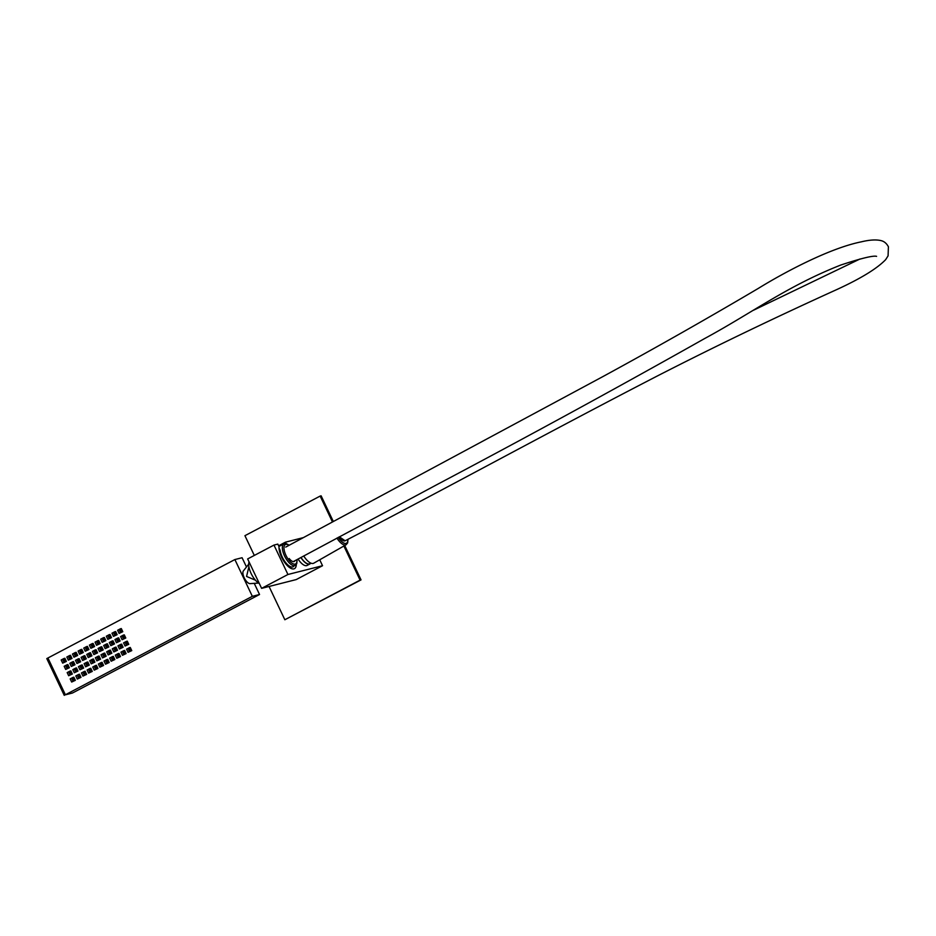 <?xml version="1.0" encoding="UTF-8"?>
<svg xmlns="http://www.w3.org/2000/svg" width="936" height="936" viewBox="0 0 936 936"><rect width="100%" height="100%" fill="white"/><g stroke="black" fill="none" stroke-linecap="round" stroke-linejoin="round"><path stroke-width="1.4" d="M281.642 557.259A14.602 6.049 62.2 0 0 291.26 568.515A14.602 6.049 62.2 0 0 296.303 564.466A14.602 6.049 62.2 0 1 290.897 568.351A14.602 6.049 62.2 0 1 281.642 557.259A14.602 6.049 62.2 0 1 279.01 546.612L277.816 544.097L273.967 545.08L287.937 574.493L261.612 588.358L247.642 558.944L273.967 545.08L247.642 558.944L261.612 588.358L296.209 579.583L261.612 588.358L287.937 574.493L273.967 545.08L277.816 544.097L279.01 546.612A14.602 6.049 62.2 0 0 281.642 557.259M286.264 543.746L285.503 542.155L278.612 545.782L285.503 542.155L303.194 537.662L285.503 542.155L286.264 543.746M322.534 565.718L296.209 579.583L322.534 565.718L287.937 574.493L322.534 565.718L319.726 559.798L322.534 565.718M309.91 563.963A12.262 5.089 62.2 0 0 310.752 563.191A12.262 5.089 62.2 0 1 300.865 557.505A12.262 5.089 62.2 0 0 309.91 563.963L307.09 565.449A12.262 5.089 62.2 0 1 298.069 559.026A12.262 5.089 62.2 0 0 308.213 564.162M310.881 563.133L309.781 563.706A11.969 4.961 62.2 0 1 300.971 557.446A11.969 4.961 62.2 0 0 310.576 562.992M278.998 547.911L280.156 550.356A12.32 5.113 62.2 0 0 282.298 557.166A12.32 5.113 62.2 0 0 292.629 566.97A12.32 5.113 62.2 0 0 293.155 566.76A12.32 5.113 62.2 0 0 293.717 566.303M249.058 561.916A13.373 5.546 62.2 0 0 254.522 579.068A13.373 5.546 62.2 0 0 259.295 583.479M289.189 558.523A8.178 3.393 62.2 0 0 293.962 561.6A8.178 3.393 62.2 0 0 294.278 561.483A8.178 3.393 62.2 0 0 294.992 560.687M120.428 628.781L121.294 628.559L122.791 631.706L121.926 631.929L120.428 628.781L117.608 630.267L119.106 633.415L121.926 631.929M119.106 633.415L122.791 631.706M120.381 630.349L120.873 631.402M119.516 630.572L120.019 631.625L119.516 630.572M114.789 631.753L115.643 631.531L117.14 634.678L116.275 634.9L114.789 631.753L111.957 633.227L113.455 636.386L116.275 634.9M113.455 636.386L117.14 634.678M114.742 633.321L115.233 634.374M113.876 633.543L114.367 634.596L113.876 633.543M109.138 634.713L110.003 634.503L111.501 637.65L110.635 637.872L109.138 634.713L106.318 636.199L107.816 639.358L110.635 637.872M107.816 639.358L111.501 637.65M109.091 636.293L109.594 637.346M108.225 636.515L108.728 637.568L108.225 636.515M103.498 637.685L104.364 637.475L105.862 640.622L104.996 640.844L103.498 637.685L100.678 639.171L102.176 642.33L104.996 640.844M102.176 642.33L105.862 640.622M103.451 639.265L103.954 640.318M102.586 639.487L103.089 640.528L102.586 639.487M97.859 640.657L98.725 640.446L100.222 643.594L99.356 643.816L97.859 640.657L95.039 642.143L96.537 645.302L99.356 643.816M96.537 645.302L100.222 643.594M97.812 642.236L98.303 643.289M96.946 642.459L97.449 643.5L96.946 642.459M92.219 643.629L93.085 643.418L94.571 646.565L93.717 646.788L92.219 643.629L89.388 645.115L90.886 648.274L93.717 646.788M90.886 648.274L94.571 646.565M92.173 645.208L92.664 646.261M91.307 645.43L91.798 646.472L91.307 645.43M86.568 646.6L87.434 646.378L88.932 649.537L88.066 649.76L86.568 646.6L83.749 648.086L85.246 651.245L88.066 649.76M85.246 651.245L88.932 649.537M86.522 648.18L87.025 649.233M85.656 648.391L86.159 649.444L85.656 648.391M80.929 649.572L81.795 649.35L83.292 652.509L82.427 652.731L80.929 649.572L78.109 651.058L79.607 654.217L82.427 652.731M79.607 654.217L83.292 652.509M80.882 651.152L81.385 652.193M80.016 651.362L80.519 652.415L80.016 651.362M75.289 652.544L76.155 652.322L77.653 655.481L76.787 655.691L75.289 652.544L72.47 654.03L73.967 657.177L76.787 655.691M73.967 657.177L77.653 655.481M75.243 654.124L75.746 655.165M74.377 654.334L74.88 655.387L74.377 654.334M69.65 655.516L70.516 655.294L72.002 658.453L71.148 658.663L69.65 655.516L66.819 657.002L68.316 660.149L71.148 658.663M68.316 660.149L72.002 658.453M69.603 657.095L70.095 658.137M68.737 657.306L69.229 658.359L68.737 657.306M63.999 658.488L64.865 658.265L66.362 661.424L65.497 661.635L63.999 658.488L61.179 659.974L62.677 663.121L65.497 661.635M62.677 663.121L66.362 661.424M63.952 660.055L64.455 661.108M63.086 660.278L63.59 661.331L63.086 660.278M123.423 635.076L124.289 634.865L125.787 638.013L124.921 638.235L123.423 635.076L120.604 636.562L122.089 639.721L124.921 638.235M122.089 639.721L125.787 638.013M123.376 636.655L123.868 637.708M122.511 636.878L123.002 637.919L122.511 636.878M117.772 638.048L118.638 637.837L120.136 640.985L119.27 641.207L117.772 638.048L114.952 639.534L116.45 642.693L119.27 641.207M116.45 642.693L120.136 640.985M117.725 639.627L118.228 640.68M116.86 639.85L117.363 640.891L116.86 639.85M112.133 641.02L112.999 640.809L114.496 643.956L113.63 644.179L112.133 641.02L109.313 642.505L110.811 645.664L113.63 644.179M110.811 645.664L114.496 643.956M112.086 642.599L112.589 643.652M111.22 642.821L111.723 643.863L111.22 642.821M106.493 643.991L107.359 643.769L108.857 646.928L107.991 647.15L106.493 643.991L103.674 645.477L105.171 648.636L107.991 647.15M105.171 648.636L108.857 646.928M106.447 645.571L106.95 646.624M105.581 645.793L106.084 646.834L105.581 645.793M100.854 646.963L101.72 646.741L103.217 649.9L102.352 650.122L100.854 646.963L98.034 648.449L99.52 651.608L102.352 650.122M99.52 651.608L103.217 649.9M100.807 648.543L101.299 649.584M99.941 648.753L100.433 649.806L99.941 648.753M95.203 649.935L96.069 649.713L97.566 652.872L96.701 653.094L95.203 649.935L92.383 651.421L93.881 654.568L96.701 653.094M93.881 654.568L97.566 652.872M95.156 651.514L95.659 652.556M94.302 651.725L94.793 652.778L94.302 651.725M89.563 652.907L90.429 652.684L91.927 655.843L91.061 656.054L89.563 652.907L86.744 654.393L88.241 657.54L91.061 656.054M88.241 657.54L91.927 655.843M89.517 654.486L90.02 655.528M88.651 654.697L89.154 655.75L88.651 654.697M83.924 655.879L84.79 655.656L86.287 658.815L85.422 659.026L83.924 655.879L81.104 657.365L82.602 660.512L85.422 659.026M82.602 660.512L86.287 658.815M83.877 657.458L84.38 658.499M83.011 657.669L83.515 658.722L83.011 657.669M78.285 658.85L79.151 658.628L80.648 661.787L79.782 661.998L78.285 658.85L75.465 660.336L76.963 663.484L79.782 661.998M76.963 663.484L80.648 661.787M78.238 660.418L78.729 661.471M77.372 660.64L77.863 661.693L77.372 660.64M72.634 661.822L73.499 661.6L74.997 664.759L74.131 664.97L72.634 661.822L69.814 663.308L71.311 666.455L74.131 664.97M71.311 666.455L74.997 664.759M72.587 663.39L73.09 664.443M71.733 663.612L72.224 664.665L71.733 663.612M66.994 664.794L67.86 664.572L69.358 667.719L68.492 667.941L66.994 664.794L64.174 666.28L65.672 669.427L68.492 667.941M65.672 669.427L69.358 667.719M66.947 666.362L67.45 667.415M66.082 666.584L66.585 667.637L66.082 666.584M126.418 641.382L127.273 641.16L128.77 644.319L127.904 644.541L126.418 641.382L123.587 642.868L125.085 646.027L127.904 644.541M125.085 646.027L128.77 644.319M126.372 642.962L126.863 644.015M125.506 643.184L125.997 644.225L125.506 643.184M120.767 644.354L121.633 644.132L123.131 647.291L122.265 647.513L120.767 644.354L117.948 645.84L119.445 648.999L122.265 647.513M119.445 648.999L123.131 647.291M120.721 645.934L121.224 646.987M119.855 646.144L120.358 647.197L119.855 646.144M115.128 647.326L115.994 647.104L117.491 650.263L116.626 650.485L115.128 647.326L112.308 648.812L113.806 651.959L116.626 650.485M113.806 651.959L117.491 650.263M115.081 648.905L115.584 649.947M114.215 649.116L114.718 650.169L114.215 649.116M109.489 650.298L110.354 650.075L111.852 653.234L110.986 653.445L109.489 650.298L106.669 651.784L108.166 654.931L110.986 653.445M108.166 654.931L111.852 653.234M109.442 651.877L109.933 652.918M108.576 652.088L109.079 653.141L108.576 652.088M103.849 653.269L104.703 653.047L106.201 656.206L105.335 656.417L103.849 653.269L101.018 654.755L102.515 657.903L105.335 656.417M102.515 657.903L106.201 656.206M103.802 654.849L104.294 655.89M102.937 655.06L103.428 656.113L102.937 655.06M98.198 656.241L99.064 656.019L100.561 659.178L99.696 659.389L98.198 656.241L95.378 657.727L96.876 660.875L99.696 659.389M96.876 660.875L100.561 659.178M98.151 657.809L98.654 658.862M97.285 658.031L97.789 659.084L97.285 658.031M92.559 659.213L93.424 658.991L94.922 662.15L94.056 662.36L92.559 659.213L89.739 660.699L91.237 663.846L94.056 662.36M91.237 663.846L94.922 662.15M92.512 660.781L93.015 661.834M91.646 661.003L92.149 662.056L91.646 661.003M86.919 662.185L87.785 661.963L89.283 665.11L88.417 665.332L86.919 662.185L84.1 663.671L85.597 666.818L88.417 665.332M85.597 666.818L89.283 665.11M86.872 663.753L87.364 664.806M86.007 663.975L86.51 665.028L86.007 663.975M81.28 665.157L82.134 664.934L83.632 668.082L82.777 668.304L81.28 665.157L78.448 666.643L79.946 669.79L82.777 668.304M79.946 669.79L83.632 668.082M81.233 666.725L81.724 667.777M80.367 666.947L80.859 668L80.367 666.947M75.629 668.128L76.495 667.906L77.992 671.053L77.126 671.276L75.629 668.128L72.809 669.614L74.307 672.762L77.126 671.276M74.307 672.762L77.992 671.053M75.582 669.696L76.085 670.749M74.716 669.919L75.219 670.972L74.716 669.919M69.989 671.1L70.855 670.878L72.353 674.025L71.487 674.248L69.989 671.1L67.17 672.586L68.667 675.733L71.487 674.248M68.667 675.733L72.353 674.025M69.943 672.668L70.446 673.721M69.077 672.89L69.58 673.943L69.077 672.89M129.402 647.689L130.268 647.466L131.765 650.625L130.9 650.836L129.402 647.689L126.582 649.174L128.08 652.322L130.9 650.836M128.08 652.322L131.765 650.625M129.355 649.268L129.858 650.309M128.489 649.479L128.992 650.532L128.489 649.479M123.763 650.66L124.628 650.438L126.126 653.597L125.26 653.808L123.763 650.66L120.943 652.146L122.441 655.294L125.26 653.808M122.441 655.294L126.126 653.597M123.716 652.24L124.219 653.281M122.85 652.45L123.353 653.503L122.85 652.45M118.123 653.632L118.989 653.41L120.487 656.569L119.621 656.779L118.123 653.632L115.303 655.118L116.801 658.265L119.621 656.779M116.801 658.265L120.487 656.569M118.076 655.2L118.579 656.253M117.211 655.422L117.714 656.475L117.211 655.422M112.484 656.604L113.35 656.382L114.835 659.541L113.981 659.751L112.484 656.604L109.664 658.09L111.15 661.237L113.981 659.751M111.15 661.237L114.835 659.541M112.437 658.172L112.928 659.225M111.571 658.394L112.063 659.447L111.571 658.394M106.833 659.576L107.698 659.353L109.196 662.501L108.33 662.723L106.833 659.576L104.013 661.062L105.511 664.209L108.33 662.723M105.511 664.209L109.196 662.501M106.786 661.144L107.289 662.197M105.92 661.366L106.423 662.419L105.92 661.366M101.193 662.548L102.059 662.325L103.557 665.473L102.691 665.695L101.193 662.548L98.374 664.033L99.871 667.181L102.691 665.695M99.871 667.181L103.557 665.473M101.147 664.115L101.65 665.168M100.281 664.338L100.784 665.391L100.281 664.338M95.554 665.519L96.42 665.297L97.917 668.444L97.052 668.667L95.554 665.519L92.734 667.005L94.232 670.153L97.052 668.667M94.232 670.153L97.917 668.444M95.507 667.087L96.01 668.14M94.641 667.309L95.144 668.362L94.641 667.309M89.914 668.491L90.78 668.269L92.278 671.416L91.412 671.638L89.914 668.491L87.095 669.977L88.581 673.124L91.412 671.638M88.581 673.124L92.278 671.416M89.868 670.059L90.359 671.112M89.002 670.281L89.493 671.334L89.002 670.281M84.263 671.463L85.129 671.241L86.627 674.388L85.761 674.61L84.263 671.463L81.444 672.949L82.941 676.096L85.761 674.61M82.941 676.096L86.627 674.388M84.217 673.031L84.72 674.084M83.362 673.253L83.854 674.306L83.362 673.253M78.624 674.435L79.49 674.212L80.987 677.36L80.122 677.582L78.624 674.435L75.804 675.909L77.302 679.068L80.122 677.582M77.302 679.068L80.987 677.36M78.472 676.939L78.32 676.33M78.214 677.278L77.711 676.225L78.214 677.278M72.985 677.395L73.85 677.184L75.348 680.332L74.482 680.554L72.985 677.395L70.165 678.881L71.662 682.04L74.482 680.554M71.662 682.04L75.348 680.332M72.938 678.974L73.441 680.027M72.072 679.197L72.575 680.25L72.072 679.197M248.894 566.748L246.566 576.447L255.469 580.215M303.72 555.961A13.373 5.546 62.2 0 0 305.405 558.382A13.373 5.546 62.2 0 0 313.782 563.179L346.144 544.729A12.121 5.031 -117.8 0 1 338.54 540.376A12.121 5.031 -117.8 0 1 336.937 538.06M339.312 536.784A8.178 3.393 62.2 0 0 340.06 537.837A8.178 3.393 62.2 0 0 344.834 540.914A8.178 3.393 62.2 0 0 345.15 540.797L339.312 536.784M293.167 561.612A8.178 4.013 61.2 0 0 293.6 561.436L437.053 484.567C529.881 435.451 619.024 386.802 704.48 338.633C752.368 312.718 786.766 286.346 840.739 265.052C861.26 258.289 873.218 255.388 876.587 256.347L876.587 256.347M259.541 594.5L72.598 692.944L65.391 694.769L252.334 596.326L259.541 594.5L254.253 583.362M246.484 566.982L242.085 557.727L234.877 559.553L252.334 596.326M258.64 583.081L250.064 583.631A7.301 3.03 -117.8 0 1 244.916 579.127A7.301 3.03 -117.8 0 1 243.032 571.627A7.301 3.03 -117.8 0 1 243.372 570.937L248.684 564.174M234.877 559.553L47.923 657.996L65.391 694.769M47.947 658.043L65.204 694.863L72.388 692.991M65.204 694.863L72.411 693.038M47.736 658.09L46.8 658.593L64.256 695.366M332.432 521.925L320.159 496.068L244.928 535.684L254.311 555.434M269.053 586.474L284.848 619.749L360.079 580.133L343.875 546.016M344.729 545.536L361.039 579.887L284.848 619.749M333.298 521.457L321.13 495.834L320.159 496.068M361.039 579.887L360.079 580.133M297.098 559.553L296.782 563.577L295.261 565.426A12.121 5.031 -117.8 0 1 287.656 561.062A12.121 5.031 -117.8 0 1 283.971 543.968L278.916 546.413M288.978 545.349A10.951 4.54 62.2 0 0 283.971 547.806A10.951 4.54 62.2 0 0 288.756 559.974A10.951 4.54 62.2 0 0 296.923 559.646M338.282 537.346A10.951 4.54 62.2 0 0 339.628 539.288A10.951 4.54 62.2 0 0 347.829 539.405M289.189 545.232L286.802 543.898L283.971 543.968M346.144 544.729L347.654 542.88L348.016 539.3M285.737 547.104L602.819 376.623C654.779 348.332 706.621 318.93 758.335 288.393C783.923 272.587 829.448 248.215 861.319 241.839C869.567 239.838 876.166 239.44 881.104 240.634C884.169 241.359 886.603 243.395 888.404 246.765L888.077 255.856L885.678 259.623C876.985 268.644 860.629 278.647 836.608 289.645C774.809 317.667 715.455 346.238 658.534 375.359C548.25 432.303 448.496 487.165 345.138 540.797M753.398 310.284L860.044 258.968"/></g></svg>
